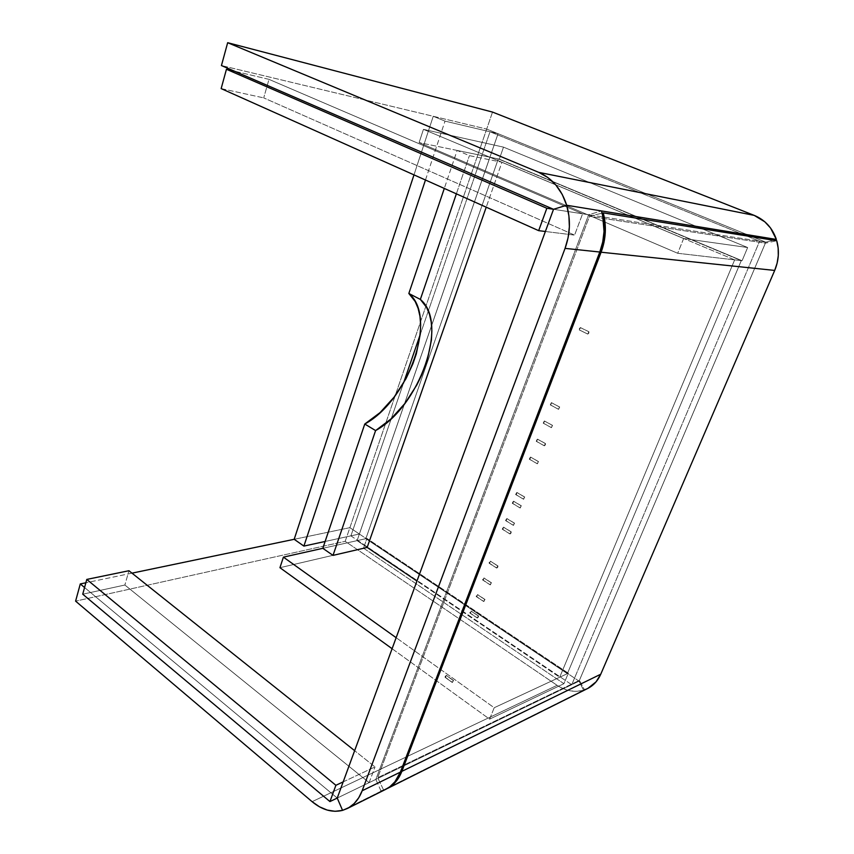 <?xml version="1.0" encoding="UTF-8"?>
<svg xmlns="http://www.w3.org/2000/svg" width="854" height="854" viewBox="0 0 854 854"><rect width="100%" height="100%" fill="white"/><g stroke="black" fill="none" stroke-linecap="round" stroke-linejoin="round"><path stroke-width="0.64" stroke-dasharray="4.27 3.2" d="M588.79 331.694L587.851 334.095L579.428 329.975L580.346 327.584L588.79 331.694L580.346 327.584L580.005 329.623L579.215 329.89L579.258 328.779L580.346 327.584L579.268 329.932L587.701 334.053L588.897 331.715L588.844 333.124L587.744 334.074L588.79 331.694M511.012 531.828L510.18 533.974L502.515 529.256L503.337 527.11L511.012 531.828L503.561 527.131L503.102 528.829L502.291 529.234L502.269 528.348L503.337 527.11L502.237 529.202L509.913 533.921L511.012 531.828L509.955 533.963L511.162 532.949L511.012 531.828M538.319 461.555L537.454 463.786L529.523 459.271L530.622 457.093L538.319 461.555L530.601 457.082L530.11 458.865L529.309 459.228L529.309 458.256L530.387 457.039L529.288 459.206L537.219 463.733L538.532 461.598L537.337 463.786L538.319 461.555M524.537 497.028L523.683 499.227L515.891 494.605L516.734 492.416L524.537 497.028L516.948 492.448L516.478 494.188L515.667 494.573L515.656 493.644L516.734 492.416L515.635 494.541L523.427 499.163L524.751 497.06L523.47 499.195L524.537 497.028M478.325 615.958L477.525 618.008L470.17 613.065L470.96 611.016L478.325 615.958L471.184 611.005L470.757 612.606L469.946 613.076L469.892 612.265L470.96 611.016L469.86 613.012L477.215 617.954L478.325 615.958L477.301 618.018L478.496 616.951L478.325 615.958M497.754 565.956L496.932 568.07L489.385 563.256L490.495 561.206L497.754 565.956L490.42 561.163L489.673 563.106L489.128 562.391L490.207 561.153L489.096 563.202L496.644 568.017L497.754 565.956L496.708 568.07L497.903 567.035L497.754 565.956M484.741 599.444L483.93 601.515L476.511 596.615L477.311 594.555L484.741 599.444L477.535 594.544L477.098 596.167L476.286 596.615L476.244 595.793L477.311 594.555L476.212 596.562L483.631 601.462L485.04 599.497L483.706 601.526L484.741 599.444M552.389 425.367L551.503 427.651L543.432 423.242L544.308 420.958L552.389 425.367L544.521 421.022L543.71 423.125L543.229 422.175L544.308 420.958L543.219 423.178L551.289 427.598L552.591 425.42L551.385 427.64L552.389 425.367M453.25 680.467L452.481 682.442L445.361 677.339L446.119 675.365L453.25 680.467L446.354 675.333L445.649 677.158L445.062 676.624L446.119 675.365L445.019 677.286L452.15 682.399L453.559 680.478L452.257 682.474L453.25 680.467M491.21 582.78L490.399 584.873L482.926 580.015L483.727 577.934L491.21 582.78L483.951 577.934L483.513 579.567L482.702 580.015L482.659 579.172L483.727 577.934L482.627 579.962L490.111 584.819L491.434 582.78L490.175 584.873L491.21 582.78M521.132 505.792L520.278 507.981L512.517 503.326L513.361 501.149L521.132 505.792L513.574 501.181L513.105 502.91L512.304 503.305L512.283 502.387L513.361 501.149L512.261 503.273L520.022 507.916L521.346 505.814L520.065 507.949L521.132 505.792M514.375 523.192L513.532 525.349L505.835 520.652L506.668 518.495L514.375 523.192L506.881 518.517L506.422 520.225L505.611 520.63L505.589 519.734L506.668 518.495L505.568 520.598L513.265 525.295L514.588 523.214L513.307 525.327L514.375 523.192M545.322 443.546L544.446 445.809L536.44 441.337L537.315 439.084L545.322 443.546L537.529 439.137L536.728 441.219L536.227 440.312L537.315 439.084L536.216 441.283L544.222 445.756L545.322 443.546L544.329 445.809L545.428 444.806L545.322 443.546M559.519 407.006L558.623 409.312L550.488 404.956L551.374 402.661L559.519 407.006L551.588 402.714L550.766 404.839L550.286 403.867L551.374 402.661L550.286 404.903L558.42 409.258L559.733 407.07L558.505 409.301L559.519 407.006M579.418 680.371L765.376 243.166L589.506 216.275L377.692 777.706L579.418 680.371L765.376 243.166L776.734 240.732L765.376 243.166L589.506 216.275L602.081 213.137L589.506 216.275L377.692 777.706L579.418 680.371L584.52 689.829L579.418 680.371M584.52 689.829L386.552 788.893L383.617 790.067L377.692 777.706L383.617 790.067L587.125 688.772M734.654 259.883L489.95 157.2L498.288 158.919L741.261 260.641L734.654 259.883L559.68 677.254L567.376 673.667L741.261 260.641L498.288 158.919L365.854 538.682L567.376 673.667L365.854 538.682L357.1 540.635L367.167 547.425L357.1 540.635L489.95 157.2L734.654 259.883L741.261 260.641L567.376 673.667L559.68 677.254L416.965 581.008L559.68 677.254L734.654 259.883M489.95 157.2L498.288 158.919L365.854 538.682L357.1 540.635L489.95 157.2L501.96 162.239L469.401 155.631L457.136 150.432L489.95 157.2L457.136 150.432L444.304 188.435L457.136 150.432L469.401 155.631L501.96 162.239L486.225 207.202L501.96 162.239L489.95 157.2L431.622 325.566L489.95 157.2M363.526 548.183L279.952 567.696L363.526 548.183L366.932 538.436L568.326 673.219L563.918 683.691L363.526 548.183L366.932 538.436L322.812 548.321L366.932 538.436L568.326 673.219L494.199 707.742L568.326 673.219L563.918 683.691L489.598 719.143L563.918 683.691L363.526 548.183M392.103 648.709L489.598 719.143L494.199 707.742L396.149 637.692L494.199 707.742L489.598 719.143L392.103 648.709M747.645 247.521L683.638 238.533L423.445 129.349L503.497 147.134L747.645 247.521L742.083 260.737L499.312 159.132L503.497 147.134L423.445 129.349L419.111 142.597L499.312 159.132L419.111 142.597L677.692 253.275L742.083 260.737L677.692 253.275L683.638 238.533L747.645 247.521L742.083 260.737L499.312 159.132L503.497 147.134L747.645 247.521M683.638 238.533L677.692 253.275L419.111 142.597L423.445 129.349L683.638 238.533M322.812 548.321L357.1 540.635L431.622 325.566L357.1 540.635L322.812 548.321M367.167 547.425L357.1 540.635L367.167 547.425M456.367 193.837L469.401 155.631L456.367 193.837M349.884 527.665L294.182 539.301L349.884 527.665L294.182 539.301L349.884 527.665L359.363 534.017L349.884 527.665L345.187 541.329L75.6 601.141L345.187 541.329L557.118 685.324L345.187 541.329L486.684 129.082L433.245 116.283L445.019 121.119L498.063 133.694L359.363 534.017L325.118 541.468L359.363 534.017L498.063 133.694L486.684 129.082L349.884 527.665L579.076 681.15L359.363 534.017L350.898 535.864L403.472 383.179L350.898 535.864L571.732 684.705L579.076 681.15L571.732 684.705L759.612 241.212L765.792 242.173L579.076 681.15L765.792 242.173L486.684 129.082L221.442 65.555L486.684 129.082L765.792 242.173L498.063 133.694L359.363 534.017L350.898 535.864L571.732 684.705L759.612 241.212L765.792 242.173L773.436 240.198L765.792 242.173L486.684 129.082L433.245 116.283L413.987 174.878L433.245 116.283L445.019 121.119L498.063 133.694L490.015 131.783L498.063 133.694L359.363 534.017L579.076 681.15L583.56 690.171L342.561 810.371L583.56 690.171L579.076 681.15L349.884 527.665M425.463 180.013L445.019 121.119L425.463 180.013M420.243 334.469L490.015 131.783L759.612 241.212L490.015 131.783L420.243 334.469M381.065 791.167L375.845 779.392L337.234 798.052L369.12 782.638L124.876 585.022L128.943 570.728L124.876 585.022L82.731 594.192L124.876 585.022L369.12 782.638L337.234 798.052L84.557 587.509L337.234 798.052L375.845 779.392L588.662 214.738L553.531 209.294L588.662 214.738L601.451 210.927L588.662 214.738L375.845 779.392L381.065 791.167L384.172 790.078M553.531 209.294L765.792 242.173L553.531 209.294L582.588 213.799L268.989 79.358L234.359 71.149L268.989 79.358L263.715 97.89L574.582 235.117L582.588 213.799L553.531 209.294M492.512 112.077L486.684 129.082L492.512 112.077M337.234 798.052L579.076 681.15L337.234 798.052M312.105 801.671L557.118 685.324L563.523 688.815L570.248 690.843L577.026 691.313L583.56 690.171C574.625 692.658 565.818 691.046 557.118 685.324L312.105 801.671M131.996 573.151L85.848 582.78L131.996 573.151M343.169 781.88L375.013 766.924L354.634 750.677L375.013 766.924L343.169 781.88M369.12 782.638L375.013 766.924L369.12 782.638M545.375 231.487L574.582 235.117L545.375 231.487M221.154 88.602L263.715 97.89L221.154 88.602M268.989 79.358L582.588 213.799L574.582 235.117L263.715 97.89L268.989 79.358M588.94 331.747L580.506 327.626M511.279 531.882L503.614 527.174M538.554 461.608L530.622 457.093M524.783 497.092L516.98 492.47M478.624 616.012L471.269 611.069M498.031 566.01L490.495 561.206M485.04 599.497L477.61 594.608M552.591 425.42L544.521 421.022M453.591 680.51L446.461 675.407M491.509 582.834L484.026 577.987M521.388 505.846L513.617 501.213M514.631 523.246L506.934 518.559M545.546 443.6L537.54 439.148M559.722 407.059L551.577 402.714M558.42 409.258L550.286 404.903M544.222 445.756L536.216 441.283M513.265 525.295L505.568 520.598M520.022 507.916L512.261 503.273M490.111 584.819L482.627 579.962M452.15 682.399L445.019 677.286M551.289 427.598L543.219 423.178M483.631 601.462L476.212 596.562M496.644 568.017L489.096 563.202M477.215 617.954L469.86 613.012M523.427 499.163L515.635 494.541M537.219 463.733L529.288 459.206M509.913 533.921L502.237 529.202M587.701 334.053L579.268 329.932"/><path stroke-width="1.28" d="M602.081 213.137L603.234 212.849L604.333 217.642L605.283 232.587L603.949 242.579L601.099 252.218L401.86 771.354L396.64 780.705L391.975 785.477L387.438 788.466C393.897 785.039 398.701 779.328 401.86 771.354L601.099 252.218L774.695 270.43L600.746 674.222L596.071 681.834L587.894 688.377C593.626 685.367 597.907 680.649 600.746 674.222L401.86 771.354L600.746 674.222L774.695 270.43C778.795 260.609 779.467 250.713 776.734 240.732L778.165 248.076L778.293 255.634L777.119 263.171L774.695 270.43L601.099 252.218C605.945 239.163 606.65 226.032 603.234 212.849L602.081 213.137M587.125 688.772L584.52 689.829M776.734 240.732L603.234 212.849L776.734 240.732M367.167 547.425L416.965 581.008L367.167 547.425L333.028 555.388L322.812 548.321L283.4 557.139L322.812 548.321L364.765 424.032L375.6 430.576L333.028 555.388L367.167 547.425L486.225 207.202L367.167 547.425M279.952 567.696L392.103 648.709L279.952 567.696L283.4 557.139L279.952 567.696M396.149 637.692L283.4 557.139L396.149 637.692M444.304 188.435L408.842 293.477L415.193 301.515L418.118 308.347L419.944 316.172L420.659 324.83L420.275 334.106L416.314 353.844L412.845 363.911L405.96 378.749L394.132 397.11L380.062 412.599L364.765 424.032L322.812 548.321L333.028 555.388L375.6 430.576L390.886 419.015L404.977 403.387L416.869 384.908L421.705 375.023L427.342 359.876L431.419 340.073L431.868 330.765L431.217 322.097L429.466 314.261L426.605 307.429L420.349 299.412L456.367 193.837L420.349 299.412L408.842 293.477L444.304 188.435M420.349 299.412C449.3 323.025 419.357 406.632 375.6 430.576L364.765 424.032C408.618 400.451 438.155 317.208 408.842 293.477L420.349 299.412M294.182 539.301L303.896 546.09L325.118 541.468L303.896 546.09L425.463 180.013L303.896 546.09L294.182 539.301L413.987 174.878L294.182 539.301L131.996 573.151L294.182 539.301M403.472 383.179L420.243 334.469L403.472 383.179M601.451 210.927L566.682 205.259L553.531 209.294L337.234 798.052L342.561 810.371L337.234 798.052L329.943 801.575L82.731 594.192L86.777 579.418L128.943 570.728L86.777 579.418L335.889 785.296L343.169 781.88L335.889 785.296L329.943 801.575L337.234 798.052L553.531 209.294L566.682 205.259L553.531 209.294L546.838 208.259L553.531 209.294L566.682 205.259C570.792 219.606 570.248 233.975 565.06 248.375L362.16 790.772L400.377 772.112L599.796 252.026L602.743 241.928L604.034 231.466L602.732 215.891L601.451 210.927L566.682 205.259L562.21 194.381L555.847 185.008L547.905 177.568L538.778 172.369L227.666 42.7L492.512 112.077L754.231 215.389L538.778 172.369L227.666 42.7L492.512 112.077L754.231 215.389L538.778 172.369C552.207 178.294 561.505 189.257 566.682 205.259L776.371 239.44L566.682 205.259L568.903 215.816L569.372 226.801L568.081 237.786L565.06 248.375L599.796 252.026L565.06 248.375L362.16 790.772C358.968 799.056 354.09 804.938 347.525 808.418L342.561 810.371L348.742 807.745L354.196 803.518L358.723 797.785L362.16 790.772L400.377 772.112L599.796 252.026C604.856 238.309 605.411 224.613 601.451 210.927M381.065 791.167L384.172 790.078M385.944 789.235L389.926 786.694L394.879 781.837L400.377 772.112C397.227 780.097 392.413 785.808 385.944 789.235L347.525 808.418M773.436 240.198L776.371 239.44L770.554 228.007L764.853 221.837L754.231 215.389C765.003 219.884 772.379 227.901 776.371 239.44L773.436 240.198M221.442 65.555L227.666 42.7L221.442 65.555L553.531 209.294L221.442 65.555M342.561 810.371L337.234 798.052L342.561 810.371C332.302 812.859 322.15 809.955 312.105 801.671L319.492 806.816L327.253 810.083L335.056 811.3L342.561 810.371M84.557 587.509L80.287 583.944L75.6 601.141L312.105 801.671L75.6 601.141L80.287 583.944L84.557 587.509M85.848 582.78L80.287 583.944L85.848 582.78M354.634 750.677L128.943 570.728L354.634 750.677M82.731 594.192L329.943 801.575L335.889 785.296L86.777 579.418L82.731 594.192M234.359 71.149L226.449 69.27L546.838 208.259L538.66 230.655L545.375 231.487L538.66 230.655L221.154 88.602L226.449 69.27L234.359 71.149M546.838 208.259L538.66 230.655L221.154 88.602L226.449 69.27L546.838 208.259M587.894 688.377L387.438 788.466"/></g></svg>
